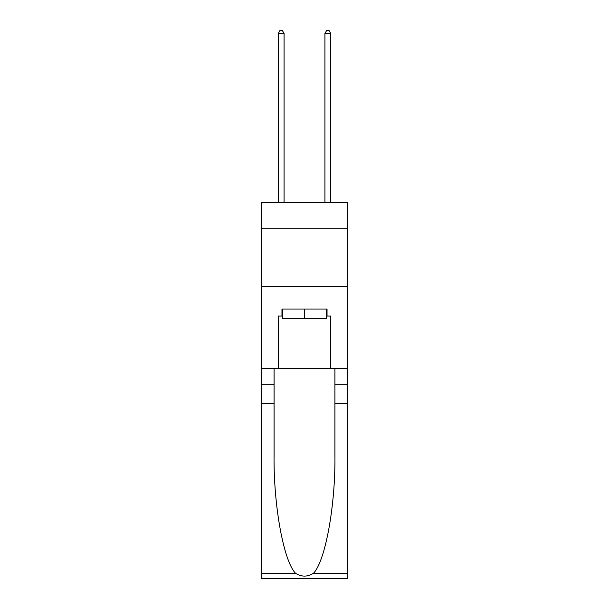<?xml version="1.0" encoding="UTF-8"?>
<svg xmlns="http://www.w3.org/2000/svg" width="609" height="609" viewBox="0 0 609 609"><rect width="100%" height="100%" fill="white"/><g stroke="black" fill="none" stroke-linecap="round" stroke-linejoin="round"><path stroke-width="0.91" d="M347.701 228.253L347.701 202.561L261.299 202.561L261.299 228.253L347.701 228.253L347.701 368.369L330.771 368.369L330.771 316.063L327.033 316.063L327.033 309.052L281.967 309.052L281.967 316.063L282.667 316.063M261.299 403.402L274.08 403.402L274.08 455.471C273.464 505.242 283.558 560.843 295.464 573.221C301.485 577.066 307.507 577.066 313.536 573.221L347.701 573.221L347.701 578.55L261.299 578.55L261.299 228.253M326.333 309.052L326.333 318.393L282.667 318.393L282.667 309.052M304.5 309.052L304.5 318.393M313.536 573.221C325.442 560.843 335.536 505.242 334.92 455.471L334.92 368.369M334.92 403.402L347.701 403.402L347.701 368.369M274.08 368.369L274.08 403.402M347.701 573.221L347.701 403.402M261.299 368.369L278.229 368.369L278.229 316.063L281.967 316.063M261.299 286.633L347.701 286.633M278.229 368.369L330.771 368.369M326.333 316.063L327.033 316.063M284.068 202.561L284.068 33.487L278.229 33.487L278.229 202.561M278.229 33.487L279.98 30.45L282.317 30.45L284.068 33.487M330.771 202.561L330.771 33.487L324.932 33.487L324.932 202.561M324.932 33.487L326.683 30.45L329.02 30.45L330.771 33.487M334.92 384.721L347.701 384.721M274.08 384.721L261.299 384.721M261.299 573.221L295.464 573.221"/></g></svg>
